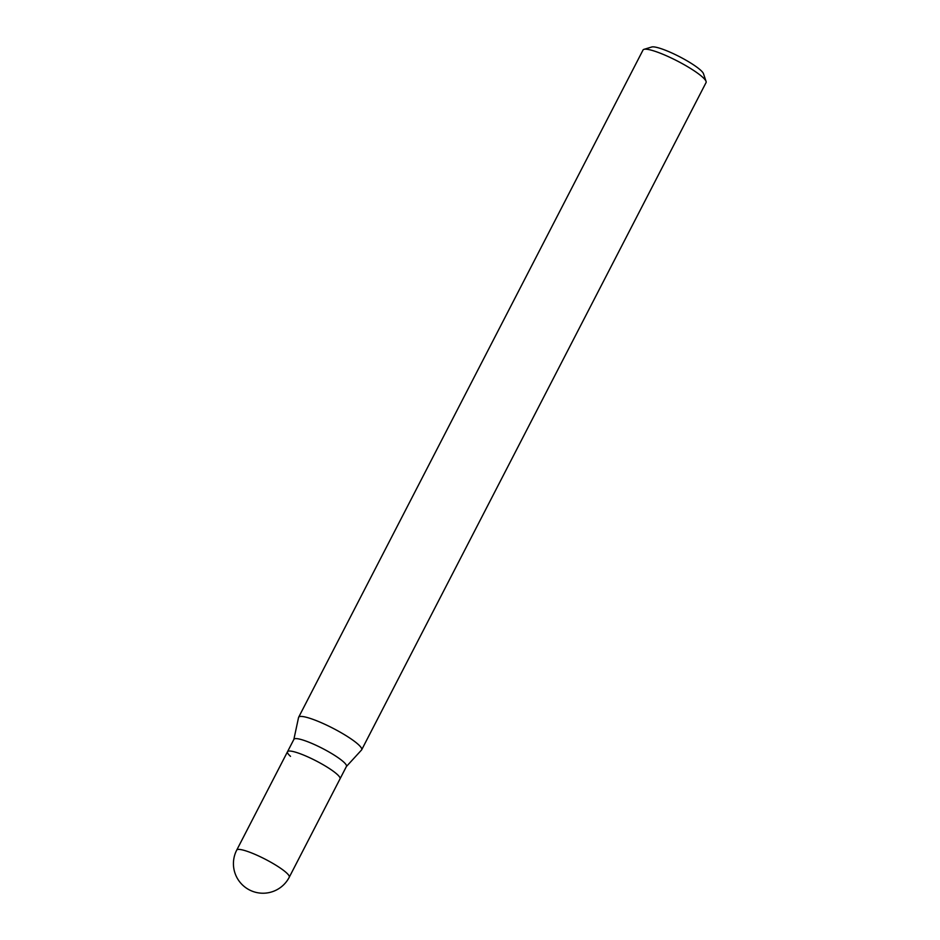 <?xml version="1.0" encoding="UTF-8"?>
<svg xmlns="http://www.w3.org/2000/svg" width="940" height="940" viewBox="0 0 940 940"><rect width="100%" height="100%" fill="white"/><g stroke="black" fill="none" stroke-linecap="round" stroke-linejoin="round"><path stroke-width="1.41" d="M337.025 774.219A29.551 4.982 -152.7 0 0 308.485 757.182A29.551 4.982 -152.7 0 0 287.511 751.73A29.551 4.982 27.3 0 1 308.485 757.182A29.551 4.982 27.3 0 1 337.025 774.219A29.551 4.982 27.3 0 1 340.033 778.837A29.551 4.982 -152.7 0 0 337.025 774.219M343.429 761.8A29.551 4.982 -152.7 0 0 314.888 744.75A29.551 4.982 -152.7 0 0 293.926 739.298L236.727 850.101A29.551 4.982 27.3 0 1 257.701 855.553A29.551 4.982 27.3 0 1 286.242 872.602A29.551 4.982 27.3 0 1 289.262 877.22L346.449 766.417A29.551 4.982 -152.7 0 0 343.429 761.8M290.519 756.348A29.551 4.982 27.3 0 1 287.511 751.73M293.868 739.404L298.544 717.525A35.473 5.981 27.3 0 1 298.638 717.267A35.473 5.981 27.3 0 1 323.806 723.812A35.473 5.981 27.3 0 1 358.058 744.257A35.473 5.981 27.3 0 1 361.677 749.803A35.473 5.981 27.3 0 1 361.512 750.026L346.402 766.511M361.677 749.803L706.069 82.556A35.473 5.981 -152.7 0 0 706.069 81.416A35.473 5.981 -152.7 0 0 702.45 77.021A35.473 5.981 -152.7 0 0 670.878 57.81A35.473 5.981 -152.7 0 0 643.959 49.35A35.473 5.981 -152.7 0 0 643.03 50.02L298.638 717.267M706.069 81.416L703.484 73.708A29.551 4.982 -152.7 0 0 700.476 70.053A29.551 4.982 -152.7 0 0 674.168 54.05A29.551 4.982 -152.7 0 0 651.737 47L643.959 49.35M236.727 850.101A29.551 29.551 0 0 0 243.296 885.703A29.551 29.551 0 0 0 289.262 877.22"/></g></svg>
